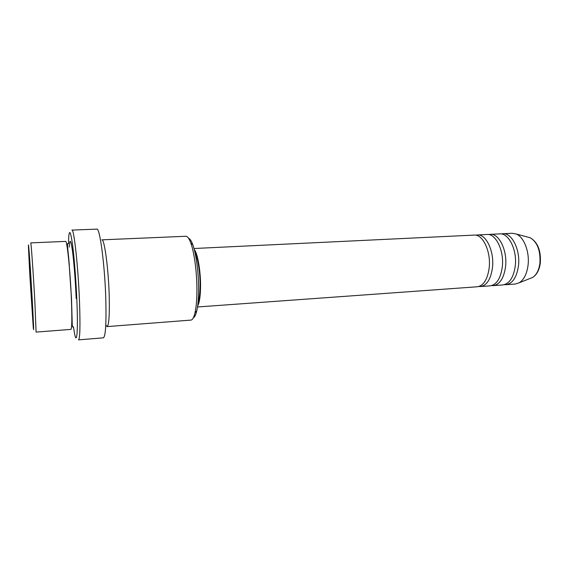 <?xml version="1.0" encoding="UTF-8"?>
<svg xmlns="http://www.w3.org/2000/svg" width="569" height="569" viewBox="0 0 569 569"><rect width="100%" height="100%" fill="white"/><g stroke="black" fill="none" stroke-linecap="round" stroke-linejoin="round"><path stroke-width="0.85" d="M197.493 306.976L477.306 286.776C483.558 285.73 487.512 279.464 489.162 267.978C491.189 251.761 482.839 234.037 474.205 235.097L193.986 248.511M478.899 286.484L480.528 286.541C486.815 285.496 490.791 279.244 492.455 267.771C494.497 251.576 486.118 233.88 477.427 234.947L475.819 235.203M480.528 286.541L490.129 285.851C496.517 284.799 500.571 278.561 502.271 267.146C504.369 251.021 495.876 233.418 487.043 234.485L477.427 234.947M491.701 285.574L493.309 285.624C499.738 284.571 503.807 278.341 505.528 266.939C507.64 250.837 499.113 233.262 490.229 234.328L488.643 234.577M493.309 285.624L502.797 284.934C509.326 283.881 513.466 277.672 515.222 266.32C517.392 250.289 508.75 232.806 499.731 233.873L490.229 234.328M504.354 284.671L505.941 284.706C512.505 283.654 516.666 277.452 518.437 266.114C520.621 250.111 511.944 232.65 502.882 233.724L501.31 233.959M29.858 275.766L33.258 327.41C33.962 334.245 33.642 325.326 32.291 300.667C30.449 267.537 28.037 234.627 28.486 247.864L29.858 275.766M34.837 301.229L36.082 332.09L70.912 329.394C71.957 328.405 72.114 318.22 71.381 298.839C70.264 271.093 67.071 240.061 65.627 241.391L30.726 242.885C31.053 241.576 33.294 273.106 34.837 301.229M188.645 238.361C190.032 238.824 191.426 240.964 192.82 244.791C196.191 253.909 198.723 273.298 198.617 289.841C198.56 298.611 197.948 305.603 196.782 310.809C195.857 314.771 194.726 317.068 193.403 317.694M107.036 326.599L190.928 320.098C192.542 319.942 193.908 317.488 195.011 312.744C196.227 307.26 196.867 299.891 196.917 290.631C197.023 273.163 194.356 252.672 190.835 243.084C189.164 238.503 187.521 236.227 185.899 236.263L101.83 239.848C104.404 238.496 108.537 269.009 109.227 296.364C109.632 315.482 108.899 325.56 107.036 326.599L105.777 325.006M73.437 326.734L74.582 333.754C76.836 345.575 78.145 331.236 76.907 301.371C76.111 281.57 74.34 258.603 72.612 245.267C70.762 231.932 69.475 229.051 68.749 236.626L68.451 243.731M79.518 301.933C80.343 326.058 80.009 338.704 78.508 339.871L103.352 337.837C105.542 336.628 106.375 324.074 105.834 300.176C104.916 265.673 99.845 227.344 96.822 229.129L71.914 230.089C73.977 228.311 78.223 267.089 79.518 301.933M197.642 305.958C199.463 302.879 200.43 296.342 200.558 286.371C200.701 270.922 197.571 253.02 194.249 249.499M198.019 302.68C199.328 299.258 200.011 293.611 200.089 285.745C200.196 272.736 197.827 257.551 195.025 252.714M505.941 284.706L515.322 284.031L519.227 282.786C523.878 279.813 526.809 274.052 528.018 265.503C529.81 252.195 524.035 237.053 516.303 234.051L512.271 233.276L502.882 233.724M530.28 278.383L532.541 277.48C536.432 275.012 538.886 270.303 539.903 263.347C540.642 250.652 537.392 242.109 530.152 237.721L527.797 237.102M69.333 266.569L69.247 263.746M69.24 247.102C69.717 238.482 70.755 239.528 72.37 250.239C73.878 261.057 75.471 281.171 76.175 298.526M516.303 234.051L530.152 237.721C537.748 242.195 541.133 250.687 540.294 263.198C539.298 270.126 536.709 274.891 532.541 277.48L519.227 282.786M196.782 310.809L195.011 312.744M73.052 327.011C72.747 327.367 72.476 326.677 72.256 324.942L71.509 298.547L68.7 257.714C66.772 240.531 67.69 244.286 68.038 243.504M69.141 264.379L69.055 261.591M71.644 306.158L71.9 308.931M192.82 244.791L190.835 243.084"/></g></svg>

